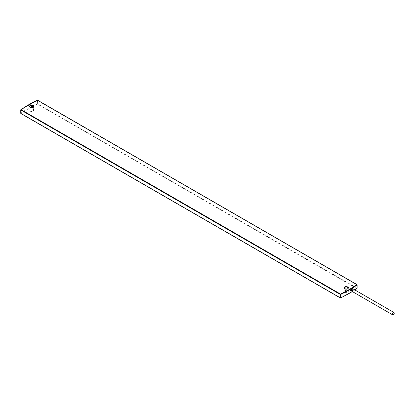 <?xml version="1.0" encoding="UTF-8"?>
<svg xmlns="http://www.w3.org/2000/svg" width="415" height="415" viewBox="0 0 415 415"><rect width="100%" height="100%" fill="white"/><g stroke="black" fill="none" stroke-linecap="round" stroke-linejoin="round"><path stroke-width="0.31" stroke-dasharray="2.08 1.56" d="M352.351 288.913A1.364 0.789 120 0 0 352.065 288.285A1.364 0.789 120 0 0 351.017 288.653A1.364 0.789 120 0 0 350.421 290.023A1.364 0.789 120 0 0 350.706 290.65A1.364 0.789 120 0 0 351.754 290.282A1.364 0.789 120 0 0 352.351 288.913M352.003 291.366L353.279 289.022M351.448 291.045L352.895 289.224L352.745 288.71M352.091 288.617L351.033 290.536M352.33 288.923A1.333 0.768 120 0 0 352.055 288.311A1.333 0.768 120 0 0 351.023 288.669A1.333 0.768 120 0 0 350.442 290.012A1.333 0.768 120 0 0 350.717 290.625A1.333 0.768 120 0 0 351.749 290.267A1.333 0.768 120 0 0 352.33 288.923M37.604 100.321L37.397 104.072A113.139 65.321 0 0 0 21.046 113.513L20.817 109.773A113.435 65.492 0 0 1 37.21 100.311L37.397 104.072L356.838 288.498L357.045 284.747L37.21 100.311M21.046 113.513L340.487 297.939A113.139 65.321 0 0 0 356.838 288.498M352.299 291.538A113.435 65.492 0 0 0 354.82 289.909M20.817 113.16A113.435 65.492 0 0 1 37.21 103.698L357.045 288.135M30.373 107.402A1.925 1.11 0 0 0 32.474 107.641A1.925 1.11 0 0 0 33.662 106.614L33.662 110.001A1.925 1.11 0 0 0 33.101 109.218A1.925 1.11 0 0 0 31.001 108.974A1.925 1.11 0 0 0 29.813 110.001A1.925 1.11 0 0 0 30.373 110.789A1.925 1.11 0 0 0 32.474 111.028A1.925 1.11 0 0 0 33.662 110.001L33.159 109.353C30.959 108.989 29.844 109.207 29.813 110.001L29.813 106.614A1.925 1.11 0 0 0 30.373 107.402M30.165 111.153A2.225 1.281 0 0 0 33.309 111.153A2.225 1.281 0 0 0 33.309 109.337A2.225 1.281 0 0 0 30.165 109.337A2.225 1.281 0 0 0 30.165 111.153M344.782 292.31A1.925 1.11 0 0 0 346.883 292.554A1.925 1.11 0 0 0 348.071 291.527A1.925 1.11 0 0 0 347.505 290.739A1.925 1.11 0 0 0 345.41 290.495A1.925 1.11 0 0 0 344.217 291.527A1.925 1.11 0 0 0 344.782 292.31M344.782 288.923A1.925 1.11 0 0 0 346.883 289.167A1.925 1.11 0 0 0 348.071 288.135L348.071 291.527L347.568 290.874C345.368 290.516 344.248 290.733 344.217 291.527L344.217 288.135A1.925 1.11 0 0 0 344.782 288.923M344.575 292.674A2.225 1.281 0 0 0 347.718 292.674A2.225 1.281 0 0 0 347.718 290.858A2.225 1.281 0 0 0 344.575 290.858A2.225 1.281 0 0 0 344.575 292.674M354.898 289.955L352.382 291.584M352.065 288.285L352.62 288.607M350.706 290.65L351.298 290.993M351.033 290.676L351.023 290.417M352.055 288.311L352.47 288.555M350.717 290.625L351.173 290.884"/><path stroke-width="0.62" d="M37.604 100.321L37.397 100.202A113.139 65.321 0 0 0 21.046 109.638L20.838 110.001L340.279 294.432L340.487 297.939M20.817 113.16L21.046 109.638L340.487 294.069L340.674 297.83A113.435 65.492 0 0 0 352.299 291.538M353.279 289.022L352.211 288.539L351.033 290.619L352.003 291.366M352.745 288.71L352.091 288.617M351.033 290.536L351.448 291.045M394.25 313.128A1.333 0.768 120 0 0 393.975 312.516A1.333 0.768 120 0 0 392.948 312.874A1.333 0.768 120 0 0 392.362 314.217A1.333 0.768 120 0 0 392.642 314.824A1.333 0.768 120 0 0 393.669 314.466A1.333 0.768 120 0 0 394.25 313.128M20.838 113.394L340.279 297.82M354.82 289.909A113.435 65.492 0 0 0 357.066 288.368L357.066 284.975A113.435 65.492 0 0 1 340.674 294.443L340.279 294.432L340.487 294.069A113.139 65.321 0 0 0 356.838 284.628L37.397 100.202L20.875 109.638A0.296 0.296 0 0 0 20.75 109.882L20.75 113.269A0.296 0.296 0 0 0 20.9 113.528L340.336 297.954A0.296 0.296 0 0 0 340.611 297.965L352.382 291.584M356.838 288.498L357.066 288.15M37.21 100.311L37.272 100.176A0.296 0.296 0 0 1 37.542 100.186L356.983 284.612A0.296 0.296 0 0 1 357.133 284.872L357.133 288.259A0.296 0.296 0 0 1 357.009 288.498L354.898 289.955M33.662 106.614A1.925 1.11 0 0 0 33.101 105.83A1.925 1.11 0 0 0 31.001 105.586A1.925 1.11 0 0 0 29.813 106.614L30.311 107.267C32.515 107.625 33.631 107.407 33.662 106.614M30.165 107.278A2.225 1.281 0 0 0 33.309 107.278A2.225 1.281 0 0 0 33.309 105.467A2.225 1.281 0 0 0 30.165 105.467A2.225 1.281 0 0 0 30.165 107.278M348.071 288.135A1.925 1.11 0 0 0 347.505 287.351A1.925 1.11 0 0 0 345.41 287.107A1.925 1.11 0 0 0 344.217 288.135L344.72 288.788C346.924 289.146 348.04 288.928 348.071 288.135M344.575 288.804A2.225 1.281 0 0 0 347.718 288.804A2.225 1.281 0 0 0 347.718 286.988A2.225 1.281 0 0 0 344.575 286.988A2.225 1.281 0 0 0 344.575 288.804M352.47 288.555L393.975 312.516M351.173 290.884L392.642 314.824"/></g></svg>
